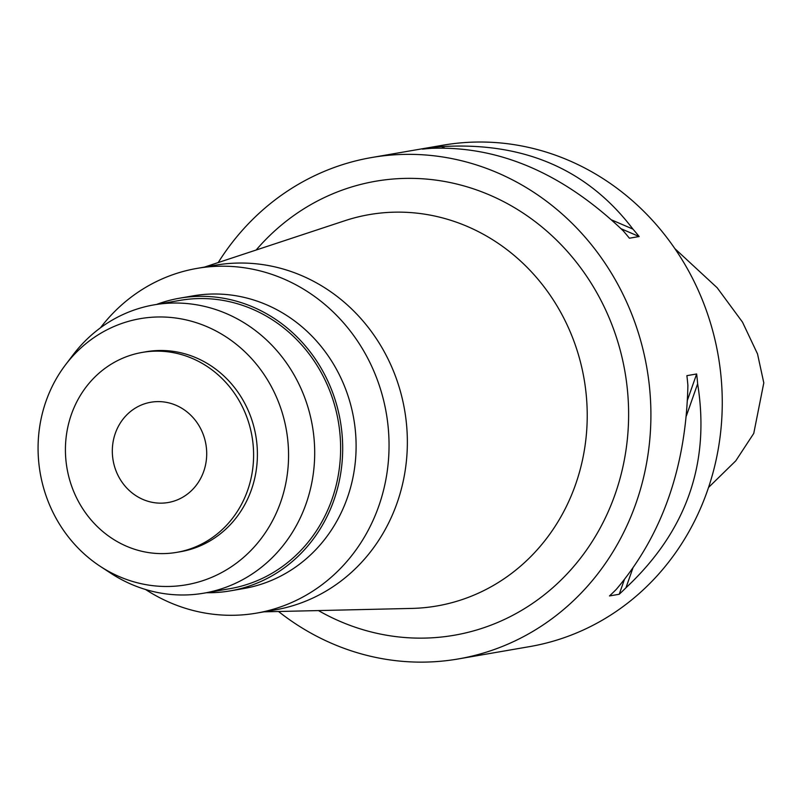 <?xml version="1.0" encoding="UTF-8"?>
<svg xmlns="http://www.w3.org/2000/svg" width="804" height="804" viewBox="0 0 804 804"><rect width="100%" height="100%" fill="white"/><g stroke="black" fill="none" stroke-linecap="round" stroke-linejoin="round"><path stroke-width="1.21" d="M708.525 487.475L735.781 460.833L753.76 433.396L763.8 382.865L757.519 353.911L742.484 322.113L717.168 287.762L674.837 248.607M458.27 658.948L529.615 646.617A254.426 235.391 -99.8 0 0 584.066 629.653A254.426 235.391 -99.8 0 0 711.309 325.791A254.426 235.391 -99.8 0 0 442.974 145.202L371.629 157.534A254.426 235.391 80.2 0 1 639.954 338.122A254.426 235.391 80.2 0 1 512.721 641.984A254.426 235.391 80.2 0 1 458.27 658.948A254.426 235.391 80.2 0 1 278.526 611.502M218.226 262.546A254.426 235.391 80.2 0 1 317.168 174.508A254.426 235.391 80.2 0 1 371.629 157.534M611.563 219.904L632.929 229.1A254.426 235.391 80.2 0 1 639.15 236.527L629.401 238.215A254.426 235.391 -99.8 0 0 623.18 230.788C563.031 173.342 499.204 145.846 431.688 148.318A254.426 235.391 -99.8 0 0 422.562 149.132L432.321 147.454A254.426 235.391 80.2 0 1 441.436 146.629L444.682 148.026M632.929 229.1C587.352 169.141 523.525 141.645 441.436 146.629M632.828 568.237L625.964 587.764A254.426 235.391 80.2 0 1 619.221 594.267L609.472 595.945A254.426 235.391 -99.8 0 0 616.216 589.453C662.134 535.343 686.023 467.355 687.892 385.488A254.426 235.391 -99.8 0 0 686.887 375.659L696.646 373.971A254.426 235.391 80.2 0 1 697.641 383.809L686.274 416.15M625.964 587.764C686.455 531.142 710.344 463.154 697.641 383.809M318.444 610.578A230.376 213.15 -99.8 0 0 503.475 619.894A230.376 213.15 -99.8 0 0 609.412 318.474A230.376 213.15 -99.8 0 0 326.414 196.598A230.376 213.15 -99.8 0 0 256.144 250.024M263.973 611.834L411.819 608.417A198.578 183.724 80.2 0 0 479.365 592.729A198.578 183.724 -99.8 0 0 574.468 342.655A198.578 183.724 -99.8 0 0 344.826 220.728L204.407 267.119M256.607 613.11L274.918 609.945A174.92 161.835 -99.8 0 0 312.354 598.276A174.92 161.835 -99.8 0 0 399.829 389.377A174.92 161.835 -99.8 0 0 215.351 265.219L197.04 268.385A174.92 161.835 80.2 0 1 381.518 392.543A174.92 161.835 80.2 0 1 294.043 601.442A174.92 161.835 80.2 0 1 256.607 613.11A174.92 161.835 80.2 0 1 145.594 589.513M100.389 327.871A174.92 161.835 80.2 0 1 159.604 280.053A174.92 161.835 80.2 0 1 197.04 268.385M230.225 590.88L243.652 588.558A148.519 137.414 -99.8 0 0 275.44 578.659A148.519 137.414 -99.8 0 0 349.71 401.276A148.519 137.414 -99.8 0 0 193.071 295.862L179.654 298.183A148.519 137.414 80.2 0 1 336.293 403.598A148.519 137.414 80.2 0 1 262.014 580.97A148.519 137.414 80.2 0 1 230.225 590.88A148.519 137.414 80.2 0 1 206.497 592.719M156.679 304.404A148.519 137.414 80.2 0 1 179.654 298.183M203.925 593.161L229.854 588.689A146.288 135.353 -99.8 0 0 261.159 578.93A146.288 135.353 -99.8 0 0 334.323 404.211A146.288 135.353 -99.8 0 0 180.036 300.374L154.107 304.857A146.288 135.353 80.2 0 1 308.394 408.693A146.288 135.353 80.2 0 1 235.24 583.413A146.288 135.353 80.2 0 1 203.925 593.161A146.288 135.353 80.2 0 1 110.741 573.202L100.289 566.368A135.042 124.942 80.2 0 1 65.476 364.875A135.042 124.942 80.2 0 1 111.424 327.66A135.042 124.942 80.2 0 1 277.31 399.106A135.042 124.942 80.2 0 1 215.221 575.785A135.042 124.942 80.2 0 1 100.289 566.368M65.476 364.875L73.023 354.926A146.288 135.353 80.2 0 1 122.801 314.615A146.288 135.353 80.2 0 1 154.107 304.857M176.79 552.348L180.598 551.695A101.455 93.867 -99.8 0 0 202.306 544.921A101.455 93.867 -99.8 0 0 253.039 423.758A101.455 93.867 -99.8 0 0 146.047 351.75L142.238 352.413A101.455 93.867 80.2 0 1 249.24 424.422A101.455 93.867 80.2 0 1 198.498 545.584A101.455 93.867 80.2 0 1 176.79 552.348A101.455 93.867 80.2 0 1 69.787 480.34A101.455 93.867 80.2 0 1 120.53 359.177A101.455 93.867 80.2 0 1 142.238 352.413M179.071 499.123A50.883 47.074 -99.8 0 0 204.517 438.351A50.883 47.074 -99.8 0 0 150.85 402.241A50.883 47.074 -99.8 0 0 139.956 405.628A50.883 47.074 -99.8 0 0 114.51 466.4A50.883 47.074 -99.8 0 0 168.177 502.52A50.883 47.074 -99.8 0 0 179.071 499.123M432.321 147.454L434.049 148.197M621.08 228.748L639.15 236.527M696.646 373.971L687.45 400.131M624.356 579.664L619.221 594.267"/></g></svg>
